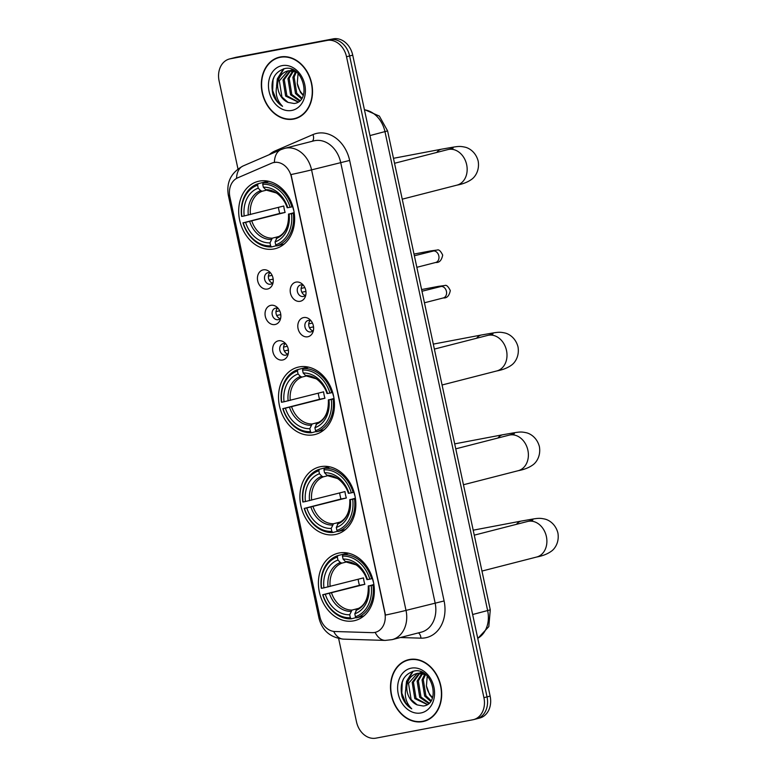 <?xml version="1.0" encoding="UTF-8"?>
<svg xmlns="http://www.w3.org/2000/svg" width="777" height="777" viewBox="0 0 777 777"><rect width="100%" height="100%" fill="white"/><g stroke="black" fill="none" stroke-linecap="round" stroke-linejoin="round"><path stroke-width="1.17" d="M299.223 366.919A34.722 27.477 -104.4 0 0 297.863 367.22A34.722 27.477 -104.4 0 0 279.671 406.827A34.722 27.477 -104.4 0 0 313.772 434.79A34.722 27.477 -104.4 0 0 315.132 434.489A34.722 27.477 -104.4 0 0 333.314 394.871A34.722 27.477 -104.4 0 0 299.223 366.919M320.61 466.676A34.722 27.477 -104.4 0 0 319.25 466.977A34.722 27.477 -104.4 0 0 301.058 506.585A34.722 27.477 -104.4 0 0 335.159 534.547A34.722 27.477 -104.4 0 0 336.509 534.246A34.722 27.477 -104.4 0 0 354.7 494.628A34.722 27.477 -104.4 0 0 320.61 466.676M339.112 552.981A34.722 27.477 -104.4 0 0 337.752 553.292A34.722 27.477 -104.4 0 0 319.561 592.9A34.722 27.477 -104.4 0 0 353.661 620.852A34.722 27.477 -104.4 0 0 355.021 620.551A34.722 27.477 -104.4 0 0 373.203 580.943A34.722 27.477 -104.4 0 0 339.112 552.981M259.382 181.099A34.722 27.477 -104.4 0 0 258.022 181.4A34.722 27.477 -104.4 0 0 239.84 221.018A34.722 27.477 -104.4 0 0 273.931 248.97A34.722 27.477 -104.4 0 0 275.291 248.669A34.722 27.477 -104.4 0 0 293.483 209.062A34.722 27.477 -104.4 0 0 259.382 181.099M267.414 289.054A9.829 7.78 75.6 0 1 257.702 280.905A9.829 7.78 75.6 0 1 263.296 269.842A9.829 7.78 75.6 0 1 269.658 271.95A9.829 7.78 75.6 0 1 272.737 283.955A9.829 7.78 75.6 0 1 267.414 289.054M270.804 273.213A5.895 4.662 -104.4 0 0 267.997 272.688A5.895 4.662 -104.4 0 0 267.764 272.746A5.895 4.662 -104.4 0 0 264.675 279.467A5.895 4.662 -104.4 0 0 270.464 284.217A5.895 4.662 -104.4 0 0 270.697 284.168A5.895 4.662 -104.4 0 0 273.135 282.294M275.019 324.524A9.829 7.78 75.6 0 1 265.307 316.375A9.829 7.78 75.6 0 1 270.901 305.322A9.829 7.78 75.6 0 1 277.263 307.42A9.829 7.78 75.6 0 1 280.342 319.425A9.829 7.78 75.6 0 1 275.019 324.524M278.409 308.683A5.895 4.662 -104.4 0 0 275.602 308.168A5.895 4.662 -104.4 0 0 275.369 308.216A5.895 4.662 -104.4 0 0 272.28 314.938A5.895 4.662 -104.4 0 0 278.069 319.687A5.895 4.662 -104.4 0 0 278.302 319.638A5.895 4.662 -104.4 0 0 280.74 317.774M282.624 360.004A9.829 7.78 75.6 0 1 272.912 351.845A9.829 7.78 75.6 0 1 278.506 340.792A9.829 7.78 75.6 0 1 284.868 342.89A9.829 7.78 75.6 0 1 287.946 354.895A9.829 7.78 75.6 0 1 282.624 360.004M286.014 344.153A5.895 4.662 -104.4 0 0 283.207 343.638A5.895 4.662 -104.4 0 0 282.974 343.687A5.895 4.662 -104.4 0 0 279.885 350.417A5.895 4.662 -104.4 0 0 285.674 355.167A5.895 4.662 -104.4 0 0 285.907 355.108A5.895 4.662 -104.4 0 0 288.345 353.244M300.165 301.301A9.829 7.78 75.6 0 1 290.462 293.152A9.829 7.78 75.6 0 1 296.047 282.1A9.829 7.78 75.6 0 1 302.408 284.197A9.829 7.78 75.6 0 1 305.487 296.202A9.829 7.78 75.6 0 1 300.165 301.301M303.554 285.46A5.895 4.662 -104.4 0 0 300.748 284.945A5.895 4.662 -104.4 0 0 300.524 284.994A5.895 4.662 -104.4 0 0 297.436 291.715A5.895 4.662 -104.4 0 0 303.224 296.464A5.895 4.662 -104.4 0 0 303.448 296.416A5.895 4.662 -104.4 0 0 305.885 294.551M307.77 336.781A9.829 7.78 75.6 0 1 298.067 328.622A9.829 7.78 75.6 0 1 303.652 317.57A9.829 7.78 75.6 0 1 310.013 319.668A9.829 7.78 75.6 0 1 313.092 331.672A9.829 7.78 75.6 0 1 307.77 336.781M311.159 320.93A5.895 4.662 -104.4 0 0 308.352 320.415A5.895 4.662 -104.4 0 0 308.129 320.464A5.895 4.662 -104.4 0 0 305.04 327.195A5.895 4.662 -104.4 0 0 310.829 331.934A5.895 4.662 -104.4 0 0 311.053 331.886A5.895 4.662 -104.4 0 0 313.49 330.021M272.494 283.119A5.895 4.662 75.6 0 1 268.599 278.622A5.895 4.662 75.6 0 1 269.852 272.795M280.099 318.589A5.895 4.662 75.6 0 1 276.194 314.093A5.895 4.662 75.6 0 1 277.457 308.275M287.704 354.059A5.895 4.662 75.6 0 1 283.799 349.563A5.895 4.662 75.6 0 1 285.062 343.745M305.254 295.367A5.895 4.662 75.6 0 1 301.35 290.87A5.895 4.662 75.6 0 1 302.603 285.052M312.859 330.837A5.895 4.662 75.6 0 1 308.955 326.34A5.895 4.662 75.6 0 1 310.208 320.522M271.62 163.199A17.686 13.996 75.6 0 1 273.261 162.636A17.686 13.996 75.6 0 1 273.96 162.48A17.686 13.996 75.6 0 1 291.424 177.166L384.77 612.558A17.686 13.996 75.6 0 1 375.398 632.303A17.686 13.996 75.6 0 1 372.261 632.653L334.887 631.507A17.686 13.996 75.6 0 1 319.871 616.637L229.914 197.047A17.686 13.996 75.6 0 1 237.636 177.865L271.62 163.199M280.264 56.983A31.779 25.146 -104.4 0 0 279.03 57.265A31.779 25.146 -104.4 0 0 262.383 93.512A31.779 25.146 -104.4 0 0 293.58 119.095A31.779 25.146 -104.4 0 0 294.823 118.813A31.779 25.146 -104.4 0 0 311.47 82.566A31.779 25.146 -104.4 0 0 280.264 56.983M280.594 56.925A31.779 25.146 -104.4 0 0 278.7 57.683M294.337 118.599A31.779 25.146 -104.4 0 0 296.358 118.357M409.44 659.498A31.779 25.146 -104.4 0 0 408.197 659.78A31.779 25.146 -104.4 0 0 391.55 696.027A31.779 25.146 -104.4 0 0 422.756 721.61A31.779 25.146 -104.4 0 0 423.989 721.328A31.779 25.146 -104.4 0 0 440.637 685.081A31.779 25.146 -104.4 0 0 409.44 659.498M409.761 659.44A31.779 25.146 -104.4 0 0 407.867 660.207M423.504 721.114A31.779 25.146 -104.4 0 0 425.534 720.871M291.035 174.553L385.479 615.073A22.931 0.709 -12.1 0 0 406.012 610.392A26.204 20.736 75.6 0 1 392.142 639.636L421.241 632.167A26.204 20.736 -104.4 0 0 435.12 602.923L340.676 162.403A26.204 20.736 -104.4 0 0 314.802 140.656A26.204 20.736 -104.4 0 0 313.772 140.88L284.664 148.349A26.204 20.736 75.6 0 1 285.693 148.125A26.204 20.736 75.6 0 1 311.567 169.872A22.931 0.709 167.9 0 1 291.035 174.553M273.261 162.636L276.35 162.208M338.636 638.509L356.497 721.843A19.658 15.55 -104.4 0 0 375.913 738.15L472.756 719.793A19.658 15.55 -104.4 0 0 473.523 719.628L476.622 718.832A19.658 15.55 -104.4 0 0 487.033 696.891L349.621 55.954A19.658 15.55 -104.4 0 0 330.215 39.646L233.372 58.003A19.658 15.55 -104.4 0 0 232.605 58.168A19.658 15.55 -104.4 0 1 233.372 58.003L330.215 39.646A19.658 15.55 -104.4 0 1 349.621 55.954L487.033 696.891A19.658 15.55 -104.4 0 1 476.622 718.832A19.658 15.55 -104.4 0 1 475.854 718.997M473.523 719.628A19.658 15.55 -104.4 0 0 483.925 697.688L346.523 56.75A19.658 15.55 -104.4 0 0 327.107 40.443L230.264 58.799A19.658 15.55 -104.4 0 0 229.497 58.965A19.658 15.55 -104.4 0 0 219.095 80.905L237.966 168.939M476.622 718.832L479.73 718.035A19.658 15.55 -104.4 0 0 490.132 696.095L352.729 55.157A19.658 15.55 -104.4 0 0 333.323 38.85L236.48 57.207A19.658 15.55 -104.4 0 0 235.713 57.372L229.497 58.965M294.745 118.502A31.449 24.883 -104.4 0 0 311.218 82.624A31.449 24.883 -104.4 0 0 280.342 57.304A31.449 24.883 -104.4 0 0 279.108 57.576A31.449 24.883 -104.4 0 0 262.636 93.454A31.449 24.883 -104.4 0 0 293.512 118.774A31.449 24.883 -104.4 0 0 294.745 118.502L297.853 117.706A31.449 24.883 -104.4 0 0 298.251 117.589M303.224 95.503L300.417 92.278L297.261 83.333A16.375 12.956 -104.4 0 0 303.428 94.92M297.261 83.333L298.067 73.562M301.486 98.854L295.493 93.541L292.88 77.321L295.629 71.707M301.942 98.155L296.727 93.23L294.114 77.01L296.377 72.057M299.563 101L290.569 94.804L287.956 78.594L292.774 70.824M300.039 100.554L291.793 94.493L289.19 78.273L293.473 70.979M298.096 102.078L285.635 96.076L283.022 79.856L290.093 70.61M290.676 70.328L292.492 69.697M298.29 101.962L286.868 95.756L284.256 79.536L290.753 70.61M291.326 70.289L292.647 69.716M288.063 102.399L294.085 103.496C312.267 101.738 303.224 64.306 284.945 68.531C274.077 71.94 270.066 80.526 272.902 94.308C274.961 99.738 278.185 103.739 282.575 106.313C276.117 99.796 274.553 91.696 277.884 82.012A16.375 12.956 -104.4 0 0 288.063 102.399L281.944 97.018L279.332 80.808L288.18 70.824M277.884 82.012C279.419 75.884 282.877 72.144 288.238 70.814L296.493 72.115M294.279 70.561L288.238 70.814M282.119 65.627A22.931 18.143 -104.4 0 0 269.085 91.424A22.931 18.143 -104.4 0 0 291.734 110.451A22.931 18.143 -104.4 0 0 304.769 84.654A22.931 18.143 -104.4 0 0 282.119 65.627M282.624 56.682A31.449 24.883 -104.4 0 0 282.216 56.779L279.108 57.576M282.575 106.313L276.602 100.505L272.649 90.608L273.048 79.885L274.359 76.233M277.224 83.663L277.981 78.623L284.071 68.687M276.593 85.839L277.36 78.778L283.479 68.823M423.912 721.017A31.449 24.883 -104.4 0 0 440.384 685.139A31.449 24.883 -104.4 0 0 409.508 659.819A31.449 24.883 -104.4 0 0 408.275 660.091A31.449 24.883 -104.4 0 0 391.802 695.969A31.449 24.883 -104.4 0 0 422.688 721.289A31.449 24.883 -104.4 0 0 423.912 721.017L427.02 720.221A31.449 24.883 -104.4 0 0 427.418 720.114M432.391 698.018L429.594 694.793L426.427 685.858A16.375 12.956 -104.4 0 0 432.595 697.435M426.427 685.858L427.233 676.077M430.652 701.369L424.66 696.056L422.047 679.846L424.796 674.222M431.118 700.669L425.893 695.745L423.28 679.525L425.543 674.572M428.729 703.515L419.735 697.328L417.123 681.108L421.94 673.338M429.215 703.068L420.969 697.008L418.356 680.788L422.639 673.494M427.263 704.593L414.801 698.591L412.198 682.371L419.259 673.125M419.852 672.843L421.658 672.222M427.457 704.477L416.035 698.27L413.422 682.051L419.92 673.125M420.493 672.804L421.814 672.231M417.23 704.914L423.251 706.011C441.433 704.253 432.391 666.821 414.112 671.046C403.253 674.455 399.232 683.051 402.068 696.823C404.127 702.253 407.352 706.254 411.752 708.828C405.293 702.311 403.719 694.211 407.051 684.537A16.375 12.956 -104.4 0 0 417.23 704.914L411.111 699.543L408.498 683.323L417.346 673.338M407.051 684.537C408.585 678.399 412.043 674.659 417.404 673.329L425.66 674.64M423.446 673.076L417.404 673.329M411.286 668.142A22.931 18.143 -104.4 0 0 398.251 693.939A22.931 18.143 -104.4 0 0 420.901 712.965A22.931 18.143 -104.4 0 0 433.935 687.179A22.931 18.143 -104.4 0 0 411.286 668.142M411.791 659.197A31.449 24.883 -104.4 0 0 411.383 659.294L408.275 660.091M411.752 708.828L405.769 703.03L401.816 693.133L402.224 682.41L403.535 678.748M406.39 686.178L407.148 681.138L413.247 671.202M405.759 688.354L406.536 681.303L412.645 671.347M292.735 206.653A24.242 19.182 -104.4 0 0 293.832 210.684M276.495 245.678L271.659 246.921L270.61 245.833A31.187 24.679 -104.4 0 1 243.22 222.814L245.581 222.368A28.176 22.29 -104.4 0 0 269.978 242.871L272.28 238.189L279.011 236.461M257.614 185.208L258.11 183.722A32.498 25.709 -104.4 0 0 241.598 216.404L241.841 216.404A31.187 24.679 -104.4 0 1 257.614 185.208L258.246 188.17A28.176 22.29 -104.4 0 0 244.201 215.957L283.77 206.012A24.242 19.182 -104.4 0 0 285.14 212.422L245.581 222.368M266.394 190.171L262.208 191.239L260.635 190.647L258.246 188.17M243.22 222.814L279.749 213.442A31.119 24.621 75.6 0 1 278.419 207.391M258.11 183.722L266.414 181.595L267.259 182.459M276.758 245.95A32.498 25.709 -104.4 0 0 293.279 213.277L291.472 213.665A31.187 24.679 -104.4 0 1 275.709 244.862L276.758 245.95L284.188 244.046M294.221 213.034L293.279 213.277M242.968 222.805A32.498 25.709 -104.4 0 0 271.659 246.921M275.709 244.862L275.068 241.9A28.176 22.29 -104.4 0 0 289.112 214.112L291.472 213.665M269.978 242.871L270.61 245.833M244.201 215.957L241.841 216.404M289.112 214.112L294.162 212.607M288.51 214.093C288.927 226.224 285.169 233.955 277.243 237.267L275.068 241.9M276.204 238.52A25.204 19.94 -104.4 0 0 288.549 214.102L289.161 213.898M268.774 181.332L263.209 182.76L262.713 184.246A31.187 24.679 -104.4 0 1 290.103 207.265L291.899 206.867A32.498 25.709 -104.4 0 0 263.209 182.76M291.899 206.867L292.832 206.633M290.103 207.265L287.743 207.712A28.176 22.29 -104.4 0 0 263.345 187.208L262.713 184.246M267.026 190.316L275.942 192.851C277.302 193.114 284.955 199.689 287.14 207.692L287.743 207.712M263.345 187.208L265.734 189.685L267.307 190.278M279.749 213.442L285.14 212.422M332.566 392.472A24.242 19.182 -104.4 0 0 333.663 396.493M316.326 431.488L311.499 432.731L310.441 431.643A31.187 24.679 -104.4 0 1 283.051 408.624L285.412 408.178A28.176 22.29 -104.4 0 0 309.809 428.681L312.111 423.999L318.842 422.27M297.445 371.027L297.95 369.541A32.498 25.709 -104.4 0 0 281.429 402.214L281.682 402.224A31.187 24.679 -104.4 0 1 297.445 371.027L298.086 373.99A28.176 22.29 -104.4 0 0 284.042 401.777L323.601 391.831A24.242 19.182 -104.4 0 0 324.971 398.232L285.412 408.178M306.225 375.981L302.049 377.059L300.476 376.466L298.086 373.99M283.051 408.624L319.58 399.252A31.119 24.621 75.6 0 1 318.259 393.201M297.95 369.541L306.255 367.404L307.1 368.279M316.589 431.769A32.498 25.709 -104.4 0 0 333.11 399.087L331.313 399.475A31.187 24.679 -104.4 0 1 315.54 430.681L316.589 431.769L324.028 429.856M334.061 398.844L333.11 399.087M282.809 408.624A32.498 25.709 -104.4 0 0 311.499 432.731M315.54 430.681L314.908 427.709A28.176 22.29 -104.4 0 0 328.953 399.922L331.313 399.475M309.809 428.681L310.441 431.643M284.042 401.777L281.682 402.224M328.953 399.922L333.993 398.426M328.35 399.912C328.758 412.043 325.009 419.765 317.084 423.077L314.908 427.709M316.035 424.339A25.204 19.94 -104.4 0 0 328.38 399.912L329.001 399.708M308.615 367.142L303.049 368.57L302.544 370.056A31.187 24.679 -104.4 0 1 329.934 393.075L331.74 392.686A32.498 25.709 -104.4 0 0 303.049 368.57M331.74 392.686L332.673 392.443M329.934 393.075L327.573 393.521A28.176 22.29 -104.4 0 0 303.176 373.018L302.544 370.056M303.176 373.018L305.565 375.495A25.204 19.94 -104.4 0 1 327.01 393.512L327.573 393.521M305.565 375.495L307.138 376.087M319.58 399.252L324.971 398.232M353.953 492.229A24.242 19.182 -104.4 0 0 355.05 496.25M337.713 531.245L332.886 532.488L331.828 531.4A31.187 24.679 -104.4 0 1 304.438 508.381L306.798 507.935A28.176 22.29 -104.4 0 0 331.196 528.438L333.498 523.766L340.229 522.037M318.832 470.784L319.337 469.298A32.498 25.709 -104.4 0 0 302.816 501.971L303.069 501.981A31.187 24.679 -104.4 0 1 318.832 470.784L319.473 473.747A28.176 22.29 -104.4 0 0 305.429 501.534L344.988 491.588A24.242 19.182 -104.4 0 0 346.357 497.989L306.798 507.935M327.612 475.738L323.436 476.816L321.853 476.223L319.473 473.747M304.438 508.381L340.967 499.009A31.119 24.621 75.6 0 1 339.646 492.958M319.337 469.298L327.641 467.162L328.477 468.036M337.976 531.526A32.498 25.709 -104.4 0 0 354.497 498.844L352.69 499.242A31.187 24.679 -104.4 0 1 336.927 530.438L337.976 531.526L345.415 529.613M355.448 498.601L354.497 498.844M304.195 508.381A32.498 25.709 -104.4 0 0 332.886 532.488M336.927 530.438L336.295 527.476A28.176 22.29 -104.4 0 0 350.34 499.689L352.69 499.242M331.196 528.438L331.828 531.4M305.429 501.534L303.069 501.981M350.34 499.689L355.38 498.183M337.422 524.096A25.204 19.94 -104.4 0 0 349.767 499.679C350.145 511.8 346.396 519.522 338.471 522.834L336.295 527.476M349.767 499.679L350.388 499.465M330.002 466.899L324.436 468.327L323.931 469.813A31.187 24.679 -104.4 0 1 351.321 492.832L353.127 492.443A32.498 25.709 -104.4 0 0 324.436 468.327M353.127 492.443L354.059 492.2M351.321 492.832L348.96 493.278A28.176 22.29 -104.4 0 0 324.563 472.775L323.931 469.813M324.563 472.775L326.952 475.252A25.204 19.94 -104.4 0 1 348.397 493.269L348.96 493.278M326.952 475.252L328.525 475.845M340.967 499.009L346.357 497.989M372.455 578.535A24.242 19.182 -104.4 0 0 373.552 582.565M356.216 617.56L351.389 618.803L350.33 617.715A31.187 24.679 -104.4 0 1 322.941 594.696L325.301 594.25A28.176 22.29 -104.4 0 0 349.699 614.753L352 610.071L358.741 608.342M337.335 557.09L337.84 555.604A32.498 25.709 -104.4 0 0 321.319 588.286L321.571 588.296A31.187 24.679 -104.4 0 1 337.335 557.09L337.976 560.062A28.176 22.29 -104.4 0 0 323.931 587.849L363.49 577.894A24.242 19.182 -104.4 0 0 364.86 584.304L325.301 594.25M346.115 562.053L341.938 563.131L340.365 562.529L337.976 560.062M322.941 594.696L359.469 585.324A31.119 24.621 75.6 0 1 358.148 579.273M337.84 555.604L346.144 553.477L346.989 554.351M356.478 617.832A32.498 25.709 -104.4 0 0 372.999 585.159L371.202 585.547A31.187 24.679 -104.4 0 1 355.429 616.744L356.478 617.832L363.918 615.928M373.951 584.916L372.999 585.159M322.698 594.687A32.498 25.709 -104.4 0 0 351.389 618.803M355.429 616.744L354.798 613.781A28.176 22.29 -104.4 0 0 368.842 585.994L371.202 585.547M349.699 614.753L350.33 617.715M323.931 587.849L321.571 588.296M368.842 585.994L373.892 584.489M368.24 585.975C368.648 598.115 364.899 605.837 356.973 609.149L354.798 613.781M355.924 610.401A25.204 19.94 -104.4 0 0 368.269 585.984L368.89 585.78M348.504 553.214L342.939 554.642L342.434 556.128A31.187 24.679 -104.4 0 1 369.823 579.147L371.629 578.748A32.498 25.709 -104.4 0 0 342.939 554.642M371.629 578.748L372.562 578.515M369.823 579.147L367.463 579.593A28.176 22.29 -104.4 0 0 343.075 559.09L342.434 556.128M346.756 562.198L355.672 564.733C357.022 564.996 364.675 571.571 366.87 579.574L367.463 579.593M343.075 559.09L345.454 561.567L347.037 562.159M359.469 585.324L364.86 584.304M301.068 288.413L304.72 287.616M305.934 291.356L301.894 292.249A9.829 7.78 -104.4 0 0 302.03 292.589M305.546 291.453A7.207 5.701 -104.4 0 0 306.012 292.346M308.673 323.883L312.325 323.086M313.539 326.826L309.499 327.729A9.829 7.78 -104.4 0 0 309.635 328.059M313.141 326.932A7.207 5.701 -104.4 0 0 313.617 327.816M268.318 276.165L271.96 275.369M273.183 279.108L269.143 280.002A9.829 7.78 -104.4 0 0 269.279 280.342M272.785 279.205A7.207 5.701 -104.4 0 0 273.261 280.099M275.922 311.635L279.565 310.839M280.788 314.578L276.748 315.472A9.829 7.78 -104.4 0 0 276.884 315.812M280.39 314.675A7.207 5.701 -104.4 0 0 280.866 315.569M283.527 347.105L287.169 346.309M288.393 350.048L284.353 350.951A9.829 7.78 -104.4 0 0 284.489 351.282M287.995 350.155A7.207 5.701 -104.4 0 0 288.471 351.039M444.094 600.961L406.012 610.392L311.567 169.872L349.65 160.441L444.094 600.961A32.76 25.923 75.6 0 1 425.475 637.8A32.76 25.923 75.6 0 1 420.94 638.16L400.359 637.528M284.664 148.349L280.983 149.611A22.931 13.918 66.7 0 0 274.398 162.364M320.279 618.239A22.931 0.709 167.9 0 1 319.007 618.278L228.341 195.367A22.931 0.709 -12.1 0 0 229.623 195.328M333.673 631.41A22.931 13.665 91.7 0 0 343.512 639.141C330.419 637.655 322.251 630.701 319.007 618.278M228.341 195.367C226.194 182.245 231.119 172.436 243.114 165.957A22.931 13.918 66.7 0 0 236.538 178.409M375.155 632.361A22.931 13.665 91.7 0 0 385.159 640.413L343.512 639.141M269.279 154.662A32.76 25.923 75.6 0 1 275.116 150.923L312.985 134.576A32.76 25.923 75.6 0 1 349.65 160.441M483.925 697.688L490.132 696.095M346.523 56.75L352.729 55.157M327.107 40.443L333.323 38.85M230.264 58.799L236.48 57.207M275.116 150.923A6.556 3.972 -113.3 0 1 275.447 152.001M312.985 134.576A6.556 3.972 -113.3 0 1 312.228 141.278M418.366 632.905A6.556 3.904 -88.3 0 1 420.94 638.16M477.748 638.325A26.204 20.736 -104.4 0 0 487.655 610.664L384.974 131.721A26.204 20.736 -104.4 0 0 364.452 109.829M369.969 135.577L387.597 130.905L490.277 609.848L488.811 626.612L477.777 638.451M490.277 609.848L472.639 614.51M453.137 148.125L447.824 149.602A18.347 14.51 75.6 0 1 448.543 149.437A18.347 14.51 75.6 0 1 466.656 164.666A18.347 14.51 75.6 0 1 456.954 185.14L402.233 199.174M436.761 152.438A18.347 11.208 -100.7 0 1 441.676 149.165L393.473 158.304M251.797 220.979A24.242 19.182 -104.4 0 0 272.28 238.189M262.208 191.239A24.242 19.182 -104.4 0 0 250.417 214.578M249.67 221.474A25.204 19.94 -104.4 0 0 271.105 239.491M260.635 190.647A25.204 19.94 -104.4 0 0 248.29 215.064M287.169 207.702A25.204 19.94 -104.4 0 0 265.734 189.685M492.977 333.945L487.665 335.411A18.347 14.51 75.6 0 1 488.383 335.256A18.347 14.51 75.6 0 1 506.497 350.476A18.347 14.51 75.6 0 1 496.785 370.95L442.064 384.994M476.602 338.248A18.347 11.208 -100.7 0 1 481.507 334.974L433.304 344.114M291.628 406.789A24.242 19.182 -104.4 0 0 312.111 423.999M302.049 377.059A24.242 19.182 -104.4 0 0 290.258 400.388M289.5 407.284A25.204 19.94 -104.4 0 0 310.946 425.301M300.476 376.466A25.204 19.94 -104.4 0 0 288.131 400.883M514.355 433.702L509.052 435.169A18.347 14.51 75.6 0 1 509.77 435.013A18.347 14.51 75.6 0 1 527.884 450.233A18.347 14.51 75.6 0 1 518.172 470.707L463.451 484.751M497.989 438.014A18.347 11.208 -100.7 0 1 502.894 434.731L454.691 443.871M313.014 506.546A24.242 19.182 -104.4 0 0 333.498 523.766M323.436 476.816A24.242 19.182 -104.4 0 0 311.645 500.145M310.887 507.041A25.204 19.94 -104.4 0 0 332.323 525.058M321.853 476.223A25.204 19.94 -104.4 0 0 309.518 500.641M532.867 520.007L527.554 521.484A18.347 14.51 75.6 0 1 528.273 521.318A18.347 14.51 75.6 0 1 546.386 536.548A18.347 14.51 75.6 0 1 536.674 557.022L481.954 571.066M516.491 524.32A18.347 11.208 -100.7 0 1 521.396 521.046L473.193 530.186M331.517 592.861A24.242 19.182 -104.4 0 0 352 610.071M341.938 563.131A24.242 19.182 -104.4 0 0 330.147 586.46M329.39 593.356A25.204 19.94 -104.4 0 0 350.835 611.373M340.365 562.529A25.204 19.94 -104.4 0 0 328.02 586.956M366.899 579.584A25.204 19.94 -104.4 0 0 345.454 561.567M432.546 251.117A5.895 4.662 75.6 0 1 432.77 251.049A5.895 4.662 75.6 0 1 433.003 251A5.895 4.662 75.6 0 1 438.898 256.255A5.895 4.662 75.6 0 1 435.703 262.471A5.895 4.662 75.6 0 1 435.47 262.519M429.108 251.991A5.895 3.603 -100.7 0 1 430.711 250.903L437.218 250.039C438.83 249.3 440.656 250.981 442.686 255.07C441.637 260.373 439.306 262.84 435.703 262.471L416.841 267.307M440.151 286.587A5.895 4.662 75.6 0 1 440.374 286.519A5.895 4.662 75.6 0 1 440.608 286.47A5.895 4.662 75.6 0 1 446.503 291.725A5.895 4.662 75.6 0 1 443.308 297.941A5.895 4.662 75.6 0 1 443.075 297.989M436.713 287.461A5.895 3.603 -100.7 0 1 438.315 286.383L444.823 285.509C446.435 284.77 448.261 286.451 450.291 290.549C449.242 295.843 446.911 298.31 443.308 297.941L424.446 302.787M385.159 640.413L392.142 639.636M280.983 149.611L243.114 165.957M364.394 109.557L379.361 116.084L387.597 130.905M456.954 185.14C462.995 184.013 467.929 182.051 471.746 179.254C474.65 177.263 479.827 170.901 478.176 161.082C475.65 151.447 468.327 147.766 464.86 147.135C458.692 145.833 457.838 146.367 441.676 149.165M394.541 163.277L447.824 149.602M496.785 370.95C502.836 369.823 507.769 367.861 511.577 365.073C514.491 363.073 519.658 356.711 518.016 346.892C515.491 337.257 508.168 333.576 504.691 332.945C498.523 331.643 497.678 332.187 481.507 334.974M306.857 376.126L315.783 378.671C317.133 378.933 324.786 385.499 326.981 393.502M434.372 349.087L487.665 335.411M518.172 470.707C524.222 469.58 529.156 467.618 532.964 464.831C535.877 462.83 541.045 456.468 539.403 446.649C536.878 437.014 529.555 433.333 526.078 432.702C519.91 431.4 519.065 431.944 502.894 434.731M328.244 475.883L337.169 478.428C338.519 478.69 346.173 485.266 348.358 493.269M455.759 448.844L509.052 435.169M536.674 557.022C542.725 555.895 547.659 553.933 551.466 551.136C554.38 549.145 559.547 542.783 557.905 532.964C555.38 523.329 548.057 519.648 544.58 519.017C538.412 517.715 537.567 518.249 521.396 521.046M474.261 535.159L527.554 521.484M414.364 255.769L433.78 250.932M430.711 250.903L414.005 254.069M421.969 291.249L441.385 286.402M438.315 286.383L421.61 289.549"/></g></svg>
